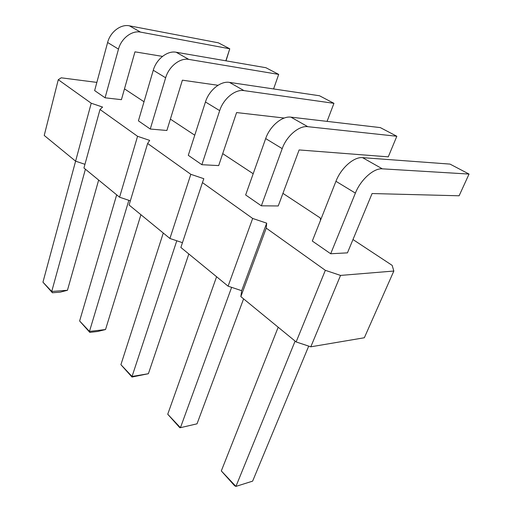 <?xml version="1.0" encoding="UTF-8"?>
<svg xmlns="http://www.w3.org/2000/svg" width="512" height="512" viewBox="0 0 512 512"><rect width="100%" height="100%" fill="white"/><g stroke="black" fill="none" stroke-linecap="round" stroke-linejoin="round"><path stroke-width="0.77" d="M393.837 271.034L364.339 337.754L310.81 346.81L340.544 275.418L393.837 271.034L392.154 265.363L352.979 239.533M320.499 220.314L320.275 217.971L282.938 193.35M253.184 173.734L222.714 153.645M194.758 135.206L170.381 119.13M144.019 101.754L124.48 88.864M96.851 82.4L61.222 77.811L58.272 79.706L91.226 103.226L102.592 107.072L100.006 109.491L137.568 136.301L149.696 140.403L147.622 143.475L190.822 174.31L203.827 178.701L202.445 182.605L252.666 218.451L266.682 223.162L266.246 228.141L325.344 270.323L340.544 275.418M261.35 205.824L278.24 205.958L299.123 149.939L388.269 156.851L396.832 136.256L307.795 126.682C299.046 125.414 286.592 136.006 282.208 148.634L261.35 205.824L245.645 194.963L265.677 138.579C269.875 126.138 282.163 115.802 290.931 117.152L380.307 127.603L396.832 136.256M469.05 174.067L450.01 164.096L362.547 157.645C353.914 156.666 340.96 168.09 335.949 181.299L312.301 241.043L330.688 253.754L347.443 252.858L372.077 193.542L459.117 195.782L469.05 174.067L382.342 168.838C373.766 167.968 360.634 179.699 355.386 193.114L330.688 253.754M327.072 121.376L333.946 103.328L319.475 95.75L229.466 82.394C220.691 80.787 209.018 90.221 205.453 101.978L188.288 155.322L201.862 164.704L218.682 165.594L236.589 112.57L284.25 118.048M225.856 60.806L229.766 48.787L218.394 42.829L129.421 25.824C120.838 23.91 110.259 31.936 107.616 42.502L94.643 90.586L105.075 97.798L121.421 99.674L134.963 51.84L162.49 56.39M273.594 88.941L278.694 74.4L265.914 67.712L176.134 52.237C167.424 50.451 156.326 59.123 153.274 70.253L138.413 120.845L150.259 129.03L166.88 130.483L182.387 80.179L218.022 85.286M58.272 79.706L44.224 135.45L75.597 161.165L84.954 164.314M100.006 109.491L83.942 168.006L119.571 197.21L130.349 200.826M147.622 143.475L129.088 205.011L169.914 238.477L182.458 242.669M202.445 182.605L180.864 247.456L228.096 286.17L241.67 290.694L240.845 296.614L296.128 341.933L310.81 346.81M325.344 270.323L296.128 341.933M266.246 228.141L240.845 296.614M266.682 223.162L241.67 290.694M252.666 218.451L228.096 286.17M190.822 174.31L169.914 238.477M137.568 136.301L119.571 197.21M91.226 103.226L75.597 161.165M333.946 103.328L244 90.611C235.219 89.062 223.398 98.707 219.686 110.63L201.862 164.704M226.022 60.832L229.766 48.787L140.55 32.115C131.93 30.227 121.222 38.406 118.49 49.114L105.075 97.798M278.694 74.4L188.794 59.398C180.064 57.645 168.826 66.496 165.651 77.779L150.259 129.03M231.622 287.347L180.442 427.68L197.018 423.827L243.597 298.874M216.589 276.736L167.738 414.234L179.814 427.725L180.442 427.68L167.738 414.234M295.11 341.101L235.93 486.4L221.312 470.925L234.598 485.747L235.93 486.4L252.627 481.139L308.71 346.112M278.189 327.226L221.312 470.925M176.787 240.774L132.051 376.467L148.397 373.715L188.832 253.984M163.277 233.037L120.909 364.672L131.968 377.043L148.397 373.715M131.968 377.043L132.051 376.467L120.909 364.672M85.408 169.21L51.731 291.469L42.95 282.176L52.397 292.762L60.237 292.16L67.443 290.285L98.656 180.064M75.603 161.165L42.95 282.176M52.397 292.762L51.731 291.469L67.443 290.285M128.851 200.326L89.478 331.411L79.622 320.986L89.811 332.39L97.824 331.45L105.53 329.536L140.922 214.714M116.678 194.835L79.622 320.986M89.811 332.39L89.478 331.411L105.53 329.536M282.208 148.634L265.677 138.579M355.386 193.114L335.949 181.299M219.686 110.63L205.453 101.978M118.49 49.114L107.616 42.502M165.651 77.779L153.274 70.253M307.795 126.682L290.931 117.152M382.342 168.838L362.547 157.645M244 90.611L229.466 82.394M140.55 32.115L129.421 25.824M188.794 59.398L176.134 52.237"/></g></svg>
